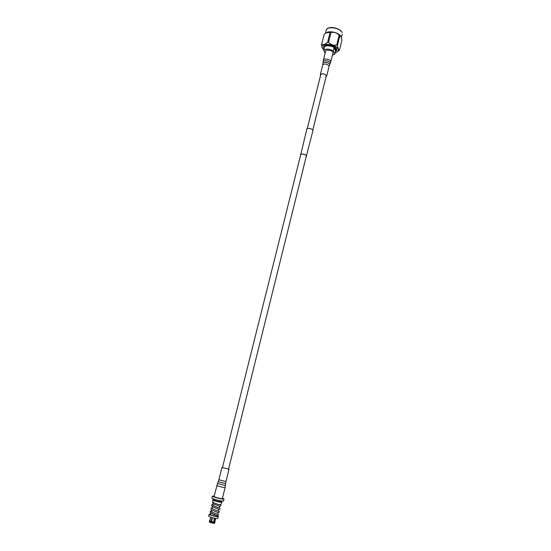 <?xml version="1.0" encoding="UTF-8"?>
<svg xmlns="http://www.w3.org/2000/svg" width="551" height="551" viewBox="0 0 551 551"><rect width="100%" height="100%" fill="white"/><g stroke="black" fill="none" stroke-linecap="round" stroke-linejoin="round"><path stroke-width="0.83" d="M300.674 154.886L300.591 154.514C301.748 153.708 303.56 153.936 306.039 155.203L306.294 156.284M300.646 154.983L306.873 128.948C308.092 128.011 309.965 128.225 312.493 129.588L312.996 130.47L306.273 156.388M300.481 154.487C301.679 153.646 303.56 153.887 306.129 155.196L306.645 156.023M212.941 505.749L213.485 505.653M221.957 502.168L220.799 504.62L218.54 504.489C215.234 503.483 213.278 502.553 212.672 501.699L212.762 499.874C212.479 500.391 219.925 502.409 221.598 502.271L222.032 501.858L221.261 501.348M210.606 513.56L209.394 514.283L211.694 515.309M213.127 503.504L212.803 504.799L213.891 505.88M212.349 506.617L212.025 507.905L213.147 509.021M211.563 509.737L211.247 511.011L212.41 512.168M210.785 512.857L210.744 514.675M217.411 515.64L211.35 513.25L210.076 511.886L211.384 510.453L210.103 512.01L212.865 514.021L217.514 515.667L216.901 516.363L211.55 515.233M209.497 514.117L209.153 514.262C208.739 514.848 216.295 516.934 218.01 516.707L218.382 516.562L217.28 515.846M218.382 516.562L217.549 518.581C215.827 518.822 208.271 516.728 208.684 516.129L209.153 514.262M213.76 499.475L212.838 499.564C212.452 500.053 219.98 502.106 221.667 501.968L222.032 501.858M213.864 499.061L213.685 499.778C215.241 500.687 217.638 501.341 220.889 501.734L221.364 500.935M222.48 498.145L224.03 498.999L223.548 500.949L223.093 501.086C220.972 501.258 211.432 498.662 211.921 498.056L212.41 496.107L214.181 496.072M224.03 498.999L223.582 499.13C221.461 499.289 211.921 496.699 212.41 496.107M213.306 523.326L214.553 518.987M209.414 522.107L210.62 517.754L209.325 521.962L210.682 522.575L211.853 518.36L212.293 518.491L211.343 521.831L213.63 522.348L214.277 518.946L214.663 519.001L213.795 523.278L214.67 523.257L215.455 518.925M211.343 521.831L211.123 522.706L213.409 523.23L213.63 522.348M211.123 522.706L213.409 523.23M211.915 518.374L211.143 522.844M209.545 521.088L210.902 521.694M209.325 521.962L210.682 522.575M209.29 521.838L209.497 521.005M214.008 522.403L214.924 522.334L214.711 523.209M213.795 523.278L214.67 523.257M211.543 521.501L213.526 521.955M209.924 520.84L211.102 521.37M213.912 522.011L214.704 521.949L215.586 518.415M209.532 520.936L209.876 520.757M326.433 32.723L326.598 32.626C329.904 30.484 338.893 32.723 340.8 36.166L340.89 36.318M321.674 44.232L324.16 34.369L321.674 44.232C323.265 45.037 325.242 44.404 327.59 42.344L330.077 32.406L326.261 32.819L324.16 34.369M330.077 32.406L331.061 32.454L328.568 42.399C330.931 44.714 333.644 45.602 336.716 45.058L339.175 35.119C336.833 32.812 334.126 31.924 331.061 32.454M339.175 35.119L339.884 35.629L337.426 45.554L338.197 48.901L339.492 50.031L341.923 40.189L341.172 36.827L339.884 35.629M335.166 52.71L336.964 52.056C338.183 51.298 338.528 50.306 337.99 49.067C335.766 43.495 319.167 42.606 322.369 48.178L323.795 49.866M337.426 45.554L336.716 45.058M328.568 42.399L327.59 42.344M322.452 48.323L321.426 44.672M325.441 51.849C324.277 49.287 331.984 49.866 333.031 52.428L332.797 53.681M324.009 49.025L323.52 47.234C323.995 43.818 335.084 45.54 336.496 49.273L336.661 50.513L335.373 51.877M323.561 47.097L323.589 46.952C324.064 43.529 335.153 45.258 336.571 48.984L336.689 50.368M324.291 47.565L324.319 47.441C324.732 44.438 334.464 45.953 335.717 49.225L335.821 50.444M335.573 51.05L335.655 49.473L334.037 47.785L333.272 50.857L334.822 54.101L335.573 51.05L334.037 47.785M334.822 54.101L332.418 55.21M325.111 53.172L323.685 50.306L324.222 48.171M323.685 50.306C325.923 48.564 329.119 48.75 333.272 50.857M339.492 50.031L337.157 51.932M228.569 469.101L222.446 467.572M216.853 485.417L217.927 485.975C221.516 487.091 223.92 487.594 225.125 487.483L222.37 498.586C221.144 498.758 218.733 498.262 215.138 497.112L214.07 496.513L217.493 483.489L225.462 485.472L225.635 483.564L218.244 481.719L217.493 483.489M320.565 75.37L320.317 74.564C322.555 73.276 324.677 73.724 326.674 75.914L326.061 76.741M326.275 30.147C328.72 24.885 340.373 28.459 342.061 32.426L342.068 32.564C340.408 27.853 326.895 25.801 326.275 30.147L325.476 33.322M328.258 28.232C333.238 26.93 337.611 28.025 341.393 31.51M229.002 469.342L225.972 481.567L218.885 479.804L218.244 481.719M322.755 64.997L322.769 64.756C325.021 63.42 327.136 63.868 329.112 66.099L330.263 63.138C330.269 61.003 323.072 59.625 323.113 61.767L323.12 61.905M323.01 63.413L323.003 63.282C322.969 61.306 329.643 62.587 329.643 64.563L329.581 64.922M325.586 51.277L323.389 60.031C323.699 57.965 330.807 59.467 330.786 61.602L330.194 63.53M320.916 73.965L307.258 128.548M300.832 154.225L222.384 467.827M326.412 75.335L312.844 129.94M306.459 155.63L228.507 469.349M212.672 501.617L212.844 503.263C212.514 503.497 214.711 504.475 219.443 506.197M211.515 511.542C211.873 512.017 215.331 513.58 217.748 514.186L217.852 514.221C218.823 514.73 218.747 515.226 217.638 515.708M212.28 508.415C212.734 508.738 213.933 509.696 218.527 511.073L218.568 511.08C219.635 511.617 219.567 512.12 218.375 512.582M213.051 505.288C213.327 505.556 215.048 506.672 219.133 507.905L219.312 507.96C220.379 508.663 220.304 509.165 219.091 509.461M212.934 504.255C211.977 504.392 211.55 504.909 211.674 505.804L212.452 506.7L218.947 509.399M219.408 504.633L220.09 504.847C221.185 505.522 221.089 506.025 219.808 506.348M218.182 512.52C209.828 509.627 211.563 509.503 210.888 508.904L212.163 507.354M219.663 506.266L219.25 507.939M218.892 509.379L218.471 511.052M218.113 512.499L217.7 514.179M210.757 517.21L209.876 520.743M341.42 37.496L342.247 34.128M336.964 52.056L337.391 51.801M225.972 481.567L225.635 483.564M225.125 487.483L225.462 485.472M221.943 467.585L218.885 479.804M326.66 76.141L329.099 66.334M320.317 74.564L322.769 64.756L323.389 60.031M330.765 61.87L332.935 53.116"/></g></svg>
